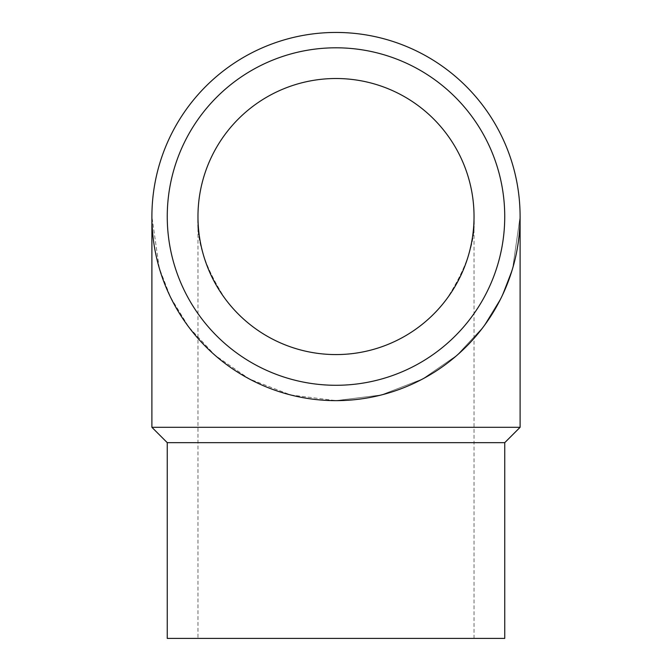<?xml version="1.0" encoding="UTF-8"?>
<svg xmlns="http://www.w3.org/2000/svg" width="672" height="672" viewBox="0 0 672 672"><rect width="100%" height="100%" fill="white"/><g stroke="black" fill="none" stroke-linecap="round" stroke-linejoin="round"><path stroke-width="0.5" stroke-dasharray="3.36 2.52" d="M197.971 216.544A138.029 138.029 0 0 0 405.014 336.084A138.029 138.029 0 0 0 405.014 97.003A138.029 138.029 0 0 0 197.971 216.544C196.123 240.534 205.33 268.136 225.574 299.359C246.758 329.003 289.145 355.118 336 354.572C382.855 355.118 425.242 329.003 446.426 299.359C466.67 268.136 475.877 240.534 474.029 216.544C475.877 240.534 466.67 268.136 446.426 299.359C425.242 329.003 382.855 355.118 336 354.572C289.145 355.118 246.758 329.003 225.574 299.359C205.33 268.136 196.123 240.534 197.971 216.544L197.971 638.4L474.029 638.4L197.971 638.4M167.252 216.544A168.748 168.748 0 0 1 420.37 70.409A168.748 168.748 0 0 1 420.37 362.678A168.748 168.748 0 0 1 167.252 216.544A168.748 168.748 0 0 1 420.37 70.409A168.748 168.748 0 0 1 420.37 362.678A168.748 168.748 0 0 1 167.252 216.544A168.748 168.748 0 0 0 336 385.283A168.748 168.748 0 0 0 504.748 216.544A168.748 168.748 0 0 0 336 47.796A168.748 168.748 0 0 0 167.252 216.544M167.252 638.4L504.748 638.4M151.897 216.544A184.103 184.103 0 0 1 336 32.441A184.103 184.103 0 0 1 520.103 216.544A184.103 184.103 0 0 1 336 400.638A184.103 184.103 0 0 1 151.897 216.544L159.264 268.086L170.52 297.217L188.723 327.004L214.948 355.244L249.362 378.983L290.682 394.976L336 400.638L290.682 394.976L249.362 378.983L214.948 355.244L188.723 327.004L170.52 297.217L159.264 268.086L151.897 216.544M167.252 442.655L504.748 442.655M520.103 216.544L512.736 268.086L501.48 297.217L483.277 327.004L457.052 355.244L422.638 378.983L381.318 394.976L336 400.638L381.318 394.976L422.638 378.983L457.052 355.244L483.277 327.004L501.48 297.217L512.736 268.086L520.103 216.544M151.897 427.3L520.103 427.3M474.029 638.4L474.029 216.544"/><path stroke-width="1.01" d="M197.971 216.544A138.029 138.029 0 0 1 405.014 97.003A138.029 138.029 0 0 1 405.014 336.084A138.029 138.029 0 0 1 197.971 216.544M167.252 216.544A168.748 168.748 0 0 0 420.37 362.678A168.748 168.748 0 0 0 420.37 70.409A168.748 168.748 0 0 0 167.252 216.544M167.252 442.655L504.748 442.655L504.748 638.4L167.252 638.4L167.252 442.655L151.897 427.3L151.897 216.544M336 400.638A184.103 184.103 0 0 0 495.432 124.488A184.103 184.103 0 0 0 176.568 124.488A184.103 184.103 0 0 0 336 400.638M504.748 442.655L520.103 427.3L151.897 427.3M520.103 427.3L520.103 216.544"/></g></svg>

